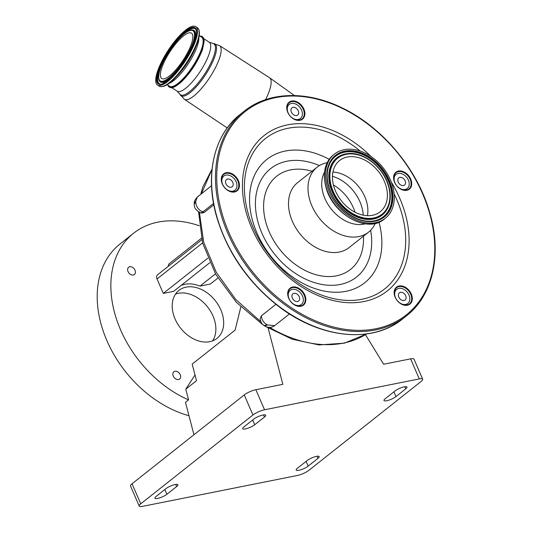 <?xml version="1.0" encoding="UTF-8"?>
<svg xmlns="http://www.w3.org/2000/svg" width="533" height="533" viewBox="0 0 533 533"><rect width="100%" height="100%" fill="white"/><g stroke="black" fill="none" stroke-linecap="round" stroke-linejoin="round"><path stroke-width="0.8" d="M161.932 67.471A27.11 7.828 -56.8 0 0 161.759 78.524A27.11 7.828 -56.8 0 0 176.403 69.157A27.11 7.828 -56.8 0 0 191.3 44.219A27.11 7.828 -56.8 0 0 191.474 33.166A27.11 7.828 -56.8 0 0 176.823 42.533A27.11 7.828 -56.8 0 0 161.932 67.471M195.518 40.874A34.905 10.074 -56.8 0 0 195.744 26.65A34.905 10.074 -56.8 0 0 176.883 38.702A34.905 10.074 -56.8 0 0 157.708 70.816A34.905 10.074 -56.8 0 0 157.488 85.04A34.905 10.074 -56.8 0 0 176.343 72.981A34.905 10.074 -56.8 0 0 195.518 40.874M167.149 84.64L169.587 86.239A29.275 8.448 -56.8 0 0 185.404 76.126A29.275 8.448 -56.8 0 0 201.487 49.196A29.275 8.448 -56.8 0 0 201.674 37.263L199.235 35.671M199.928 36.117A30.154 8.708 123.2 0 1 201.681 36.284A30.154 8.708 123.2 0 1 201.967 48.816A30.154 8.708 123.2 0 1 184.844 77.198A30.154 8.708 123.2 0 1 168.688 86.632A30.154 8.708 123.2 0 1 167.842 85.093M367.41 215.672A32.693 23.639 51.6 0 0 366.491 201.354A32.693 23.639 51.6 0 0 332.898 172.086M333.818 186.403A32.693 23.639 51.6 0 0 380.209 211.788A32.693 23.639 51.6 0 0 386.005 185.904A32.693 23.639 51.6 0 0 339.614 160.52A32.693 23.639 51.6 0 0 333.818 186.403M392.581 185.837A40.934 29.595 51.6 0 0 334.497 154.057A40.934 29.595 51.6 0 0 327.242 186.47A40.934 29.595 51.6 0 0 385.326 218.25A40.934 29.595 51.6 0 0 392.581 185.837M324.477 172.272A34.405 24.878 51.6 0 0 323.185 193.759A34.405 24.878 51.6 0 0 365.298 223.82M327.182 162.698A41.434 29.955 51.6 0 0 317.115 167.189A41.434 29.955 51.6 0 0 309.766 199.995A41.434 29.955 51.6 0 0 368.556 232.155A41.434 29.955 51.6 0 0 375.239 223.394M411.269 180.6A10.807 7.815 51.6 0 0 399.79 170.92A10.807 7.815 51.6 0 0 394.02 180.767A10.807 7.815 51.6 0 0 405.5 190.448A10.807 7.815 51.6 0 0 411.269 180.6M411.862 295.535A10.807 7.815 51.6 0 0 400.383 285.855A10.807 7.815 51.6 0 0 394.607 295.702A10.807 7.815 51.6 0 0 406.086 305.382A10.807 7.815 51.6 0 0 411.862 295.535M305.382 296.568A10.807 7.815 51.6 0 0 293.903 286.887A10.807 7.815 51.6 0 0 288.133 296.734A10.807 7.815 51.6 0 0 299.613 306.415A10.807 7.815 51.6 0 0 305.382 296.568M304.43 110.591A10.807 7.815 51.6 0 0 292.95 100.91A10.807 7.815 51.6 0 0 287.174 110.757A10.807 7.815 51.6 0 0 298.653 120.438A10.807 7.815 51.6 0 0 304.43 110.591M238.984 182.266A10.807 7.815 51.6 0 0 227.504 172.585A10.807 7.815 51.6 0 0 221.735 182.433A10.807 7.815 51.6 0 0 233.214 192.113A10.807 7.815 51.6 0 0 238.984 182.266M394.134 180.954A10.36 7.489 51.6 0 0 408.831 188.995A10.36 7.489 51.6 0 0 410.67 180.794A10.36 7.489 51.6 0 0 395.972 172.752A10.36 7.489 51.6 0 0 394.134 180.954M406.166 190.148A10.36 7.489 51.6 0 0 406.499 189.115M394.726 295.895A10.36 7.489 51.6 0 0 409.424 303.937A10.36 7.489 51.6 0 0 411.256 295.735A10.36 7.489 51.6 0 0 396.559 287.693A10.36 7.489 51.6 0 0 394.726 295.895M406.759 305.083A10.36 7.489 51.6 0 0 407.092 304.057M288.246 296.921A10.36 7.489 51.6 0 0 302.944 304.963A10.36 7.489 51.6 0 0 304.783 296.761A10.36 7.489 51.6 0 0 290.085 288.719A10.36 7.489 51.6 0 0 288.246 296.921M300.286 306.109A10.36 7.489 51.6 0 0 300.612 305.083M221.848 182.619A10.36 7.489 51.6 0 0 236.545 190.661A10.36 7.489 51.6 0 0 238.384 182.459A10.36 7.489 51.6 0 0 223.687 174.418A10.36 7.489 51.6 0 0 221.848 182.619M233.887 191.807A10.36 7.489 51.6 0 0 234.214 190.781M287.294 110.951A10.36 7.489 51.6 0 0 301.984 118.992A10.36 7.489 51.6 0 0 303.823 110.791A10.36 7.489 51.6 0 0 289.126 102.749A10.36 7.489 51.6 0 0 287.294 110.951M299.326 120.138A10.36 7.489 51.6 0 0 299.659 119.112M288.473 104.988A10.36 7.489 51.6 0 0 287.4 105.074M223.034 176.656A10.36 7.489 51.6 0 0 221.955 176.749M289.432 290.958A10.36 7.489 51.6 0 0 288.353 291.045M395.906 289.932A10.36 7.489 51.6 0 0 394.833 290.019M395.319 174.997A10.36 7.489 51.6 0 0 394.24 175.084M203.833 38.676L209.249 42.227L219.536 45.611L269.491 77.698A32.626 9.421 123.2 0 1 269.605 77.771A32.626 9.421 123.2 0 1 269.305 91.003A32.626 9.421 123.2 0 1 265.587 99.658M289.046 291.265A102.682 74.234 -128.4 0 1 288.679 291.005M298.087 290.798A9.008 6.509 51.6 0 0 290.192 290.358A9.008 6.509 51.6 0 0 293.483 304.043A9.008 6.509 51.6 0 0 301.372 304.483A9.008 6.509 51.6 0 0 298.087 290.798M261.423 315.809C261.556 319.553 263.469 322.585 267.153 324.89L264.042 325.483C262.029 324.477 260.724 322.185 260.124 318.601L261.423 315.809L275.954 304.303M296.954 294.043A4.59 3.318 51.6 0 0 292.93 293.816A4.59 3.318 51.6 0 0 294.609 300.799A4.59 3.318 51.6 0 0 298.633 301.025A4.59 3.318 51.6 0 0 296.954 294.043M267.153 324.89L274.608 325.676C271.677 327.802 268.479 327.948 265.001 326.116L267.153 324.89A9.008 2.598 -56.8 0 1 264.521 325.796L264.042 325.483M213.813 204.832L204.259 212.394L201.707 213.113L200.308 212.66A8.108 3.798 107.9 0 0 202.833 211.934L204.259 212.394M227.085 189.741A9.008 6.509 51.6 0 0 234.98 190.181A9.008 6.509 51.6 0 0 231.688 176.496A9.008 6.509 51.6 0 0 223.793 176.057A9.008 6.509 51.6 0 0 227.085 189.741M211.541 185.757L197.363 196.983L195.711 201.341C195.711 205.192 197.317 208.336 200.521 210.775L202.833 211.934L213.553 203.446M230.556 179.741A4.59 3.318 51.6 0 0 226.532 179.514A4.59 3.318 51.6 0 0 228.211 186.497A4.59 3.318 51.6 0 0 232.235 186.723A4.59 3.318 51.6 0 0 230.556 179.741M194.272 203.413L194.279 204.252L195.711 201.341L194.272 203.413C193.945 201.854 194.971 199.715 197.363 196.983M404.56 289.765A9.008 6.509 51.6 0 0 396.665 289.332A9.008 6.509 51.6 0 0 399.957 303.017A9.008 6.509 51.6 0 0 407.852 303.45A9.008 6.509 51.6 0 0 404.56 289.765M403.434 293.017A4.59 3.318 51.6 0 0 399.41 292.79A4.59 3.318 51.6 0 0 401.082 299.773A4.59 3.318 51.6 0 0 405.113 299.992A4.59 3.318 51.6 0 0 403.434 293.017M403.967 174.831A9.008 6.509 51.6 0 0 396.079 174.391A9.008 6.509 51.6 0 0 399.364 188.076A9.008 6.509 51.6 0 0 407.259 188.515A9.008 6.509 51.6 0 0 403.967 174.831M402.841 178.075A4.59 3.318 51.6 0 0 398.817 177.855A4.59 3.318 51.6 0 0 400.496 184.831A4.59 3.318 51.6 0 0 404.52 185.058A4.59 3.318 51.6 0 0 402.841 178.075M297.128 104.828A9.008 6.509 51.6 0 0 289.232 104.388A9.008 6.509 51.6 0 0 292.524 118.073A9.008 6.509 51.6 0 0 300.419 118.513A9.008 6.509 51.6 0 0 297.128 104.828M296.002 108.072A4.59 3.318 51.6 0 0 291.977 107.846A4.59 3.318 51.6 0 0 293.65 114.828A4.59 3.318 51.6 0 0 297.68 115.048A4.59 3.318 51.6 0 0 296.002 108.072M212.034 169.347L201.394 193.792M199.409 212.314L203.686 242.215L216.231 272.25L235.872 299.599L260.844 321.725M215.472 273.862L200.022 286.094A33.806 24.445 51.6 0 0 181.08 285.455M209.795 262.716L173.625 291.358L163.278 293.416L157.028 278.972A4.504 3.258 -128.4 0 1 157.595 274.768L201.787 239.777M195.018 374.959L185.777 389.183L196.51 380.689L192.18 364.112L235.12 330.12L240.829 306.921M132.051 483.764L140.739 503.832A9.008 2.159 156.6 0 0 139.2 506.064L130.518 486.003A9.008 2.159 -23.4 0 1 132.051 483.764L244.261 394.92A9.008 2.159 -23.4 0 1 255.873 389.71L282.843 384.333L268.112 327.968M255.873 389.71L264.555 409.777L419.298 378.923L410.617 358.862A9.008 2.159 -23.4 0 1 414.001 359.149L422.682 379.21A9.008 2.159 156.6 0 0 419.298 378.923M365.445 334.677L383.64 364.239L410.617 358.862M404.274 386.831A7.209 1.726 -23.4 0 1 406.985 387.058A7.209 1.726 -23.4 0 1 405.753 388.85L395.999 396.572A7.209 1.726 -23.4 0 1 388.89 400.15A7.209 1.726 -23.4 0 1 384 400.51A7.209 1.726 -23.4 0 1 385.232 398.724L394.986 390.995A7.209 1.726 -23.4 0 1 404.274 386.831M316.455 456.368A7.209 1.726 -23.4 0 1 319.167 456.594A7.209 1.726 -23.4 0 1 317.935 458.38L308.181 466.109A7.209 1.726 -23.4 0 1 301.078 469.686A7.209 1.726 -23.4 0 1 296.188 470.046A7.209 1.726 -23.4 0 1 297.414 468.254L307.175 460.532A7.209 1.726 -23.4 0 1 316.455 456.368M175.17 484.537A7.209 1.726 -23.4 0 1 177.882 484.764A7.209 1.726 -23.4 0 1 176.65 486.549L166.889 494.278A7.209 1.726 -23.4 0 1 159.787 497.855A7.209 1.726 -23.4 0 1 154.896 498.215A7.209 1.726 -23.4 0 1 156.129 496.423L165.883 488.701A7.209 1.726 -23.4 0 1 175.17 484.537M262.989 415A7.209 1.726 -23.4 0 1 265.694 415.227A7.209 1.726 -23.4 0 1 264.468 417.019L254.707 424.748A7.209 1.726 -23.4 0 1 247.605 428.319A7.209 1.726 -23.4 0 1 242.715 428.679A7.209 1.726 -23.4 0 1 243.941 426.893L253.701 419.165A7.209 1.726 -23.4 0 1 262.989 415M140.739 503.832L252.948 414.98L244.261 394.92M422.682 379.21A9.008 2.159 156.6 0 1 421.143 381.441L308.933 470.293A9.008 2.159 156.6 0 1 297.327 475.496L142.584 506.35A9.008 2.159 156.6 0 1 139.2 506.064M264.555 409.777A9.008 2.159 156.6 0 0 252.948 414.98M185.777 389.183L188.575 399.897L185.477 402.348L193.945 434.755M217.93 278.046L210.375 284.029L200.022 286.094M168.281 266.307A4.504 3.258 -128.4 0 1 169.261 263.728L201.421 238.258M207.817 258.152L163.278 293.416M199.242 225.759A103.582 74.886 51.6 0 0 133.636 233.194A103.582 74.886 51.6 0 0 120.565 329.834A103.582 74.886 51.6 0 0 188.575 399.897M175.064 318.967A30.628 22.139 -128.4 0 1 178.928 290.398A30.628 22.139 -128.4 0 1 220.815 309.846A30.628 22.139 -128.4 0 1 216.951 338.415A30.628 22.139 -128.4 0 1 175.064 318.967M134.989 270.198A4.644 3.358 51.6 0 0 128.64 267.246A4.644 3.358 51.6 0 0 128.053 271.577A4.644 3.358 51.6 0 0 134.403 274.528A4.644 3.358 51.6 0 0 134.989 270.198M180.214 374.699A4.644 3.358 51.6 0 0 173.865 371.748A4.644 3.358 51.6 0 0 173.278 376.078A4.644 3.358 51.6 0 0 179.628 379.03A4.644 3.358 51.6 0 0 180.214 374.699M133.636 233.194L119.978 244.014A103.582 74.886 51.6 0 0 106.906 340.647A103.582 74.886 51.6 0 0 188.975 415.72M212.56 340.887A30.628 22.139 51.6 0 0 213.007 316.022A30.628 22.139 51.6 0 0 175.51 294.103M192.833 43A29.948 8.648 -56.8 0 0 184.265 33.826A29.948 8.648 -56.8 0 0 160.393 68.69A29.948 8.648 -56.8 0 0 168.961 77.865A29.948 8.648 -56.8 0 0 192.833 43M193.546 42.946A30.608 8.834 -56.8 0 0 192.66 30.061C185.537 27.876 165.776 52.067 160.293 68.83C158.321 74.413 158.021 78.418 159.38 80.849A30.608 8.834 -56.8 0 0 175.557 72.441A30.608 8.834 -56.8 0 0 193.546 42.946M159.38 80.849L159.574 81.143A30.754 8.881 -56.8 0 0 175.823 72.695A30.754 8.881 -56.8 0 0 193.899 43.066A30.754 8.881 -56.8 0 0 193.006 30.121L192.66 30.061M195.951 29.601A32.746 9.454 -56.8 0 0 178.575 38.942A32.746 9.454 -56.8 0 0 159.507 70.296A32.746 9.454 -56.8 0 0 160.273 84.047M159.154 70.183A32.893 9.494 -56.8 0 0 160.107 84.027C160.52 85.487 164.544 83.061 172.186 76.745C182.239 66.259 189.741 54.546 194.685 41.594C196.231 37.07 196.824 33.619 196.464 31.234L195.864 29.455A32.893 9.494 -56.8 0 0 178.482 38.489A32.893 9.494 -56.8 0 0 159.154 70.183M158.441 70.236A33.552 9.687 -56.8 0 0 168.042 80.516A33.552 9.687 -56.8 0 0 194.792 41.454A33.552 9.687 -56.8 0 0 185.191 31.167A33.552 9.687 -56.8 0 0 158.441 70.236M161.746 86.586A34.432 9.94 -56.8 0 0 175.13 77.925C168.155 85.127 162.818 87.865 159.14 86.119A34.905 10.074 -56.8 0 0 177.995 74.067A34.905 10.074 -56.8 0 0 197.17 41.96A34.905 10.074 -56.8 0 0 197.397 27.729L195.744 26.65M197.463 42.487A34.432 9.94 -56.8 0 0 198.869 29.935M197.397 27.729L198.982 29.841L199.455 32.56L197.463 42.5L195.411 47.763A30.461 8.794 -56.8 0 1 176.709 76.299L175.13 77.925A34.432 9.94 -56.8 0 0 196.264 45.665A34.432 9.94 -56.8 0 0 197.457 42.513M168.928 83.428A29.275 8.448 -56.8 0 0 197.177 46.371A29.275 8.448 -56.8 0 0 198.836 37.783M209.249 42.227A29.275 8.448 123.2 0 1 209.063 54.159A29.275 8.448 123.2 0 1 192.979 81.089A29.275 8.448 123.2 0 1 177.163 91.196L184.365 99.278L227.218 127.92M363.22 215.159A35.418 25.604 51.6 0 0 361.76 206.797A35.418 25.604 51.6 0 0 332.439 176.283M388.41 185.877A35.711 25.817 51.6 0 0 350.481 153.89A35.711 25.817 51.6 0 0 331.406 186.43A35.711 25.817 51.6 0 0 369.336 218.417A35.711 25.817 51.6 0 0 388.41 185.877M388.664 185.924A36.377 26.304 51.6 0 0 348.256 153.564A36.377 26.304 51.6 0 0 330.633 186.623A36.377 26.304 51.6 0 0 360.095 217.77A36.377 26.304 51.6 0 0 388.957 204.972A36.377 26.304 51.6 0 0 388.704 186.064M348.142 153.571A36.517 26.397 51.6 0 0 348.036 153.584A36.517 26.397 51.6 0 0 330.347 186.77A36.517 26.397 51.6 0 0 359.915 218.03A36.517 26.397 51.6 0 0 388.89 205.178A36.517 26.397 51.6 0 0 388.923 205.078M371.688 221.175A38.516 27.843 51.6 0 0 390.229 186.19A38.516 27.843 51.6 0 0 359.102 153.238A38.516 27.843 51.6 0 0 328.521 166.662M328.821 186.643A38.649 27.943 51.6 0 0 371.794 221.168A38.649 27.943 51.6 0 0 390.516 186.044A38.649 27.943 51.6 0 0 359.222 152.958A38.649 27.943 51.6 0 0 328.555 166.556A38.649 27.943 51.6 0 0 328.781 186.503M391.289 185.85A39.315 28.422 51.6 0 0 349.535 150.639A39.315 28.422 51.6 0 0 328.535 186.457A39.315 28.422 51.6 0 0 370.288 221.668A39.315 28.422 51.6 0 0 391.289 185.85M355.005 212.207A36.93 26.697 51.6 0 0 333.425 184.958M384.233 219.116C367.763 233.794 332.865 214.612 326.029 187.529C322.298 173.365 324.757 162.498 333.405 154.923A40.934 29.595 51.6 0 0 326.149 187.336A40.934 29.595 51.6 0 0 384.233 219.116L385.326 218.25M317.115 167.189L297.601 182.646A41.434 29.955 51.6 0 0 290.252 215.445A41.434 29.955 51.6 0 0 349.042 247.612L368.556 232.155M312.005 171.24A59.449 42.98 51.6 0 0 266.12 223.307A59.449 42.98 51.6 0 0 322.978 276.161A59.449 42.98 51.6 0 0 363.446 236.206M319.42 165.596A69.163 50.002 51.6 0 0 258.365 223.387A69.163 50.002 51.6 0 0 328.261 285.235A69.163 50.002 51.6 0 0 370.635 230.276M329.207 159.32A78.717 56.911 51.6 0 0 266.333 159.853A78.717 56.911 51.6 0 0 252.882 221.761A78.717 56.911 51.6 0 0 335.757 292.264A78.717 56.911 51.6 0 0 378.99 222.188M360.208 151.046A95.96 69.377 51.6 0 0 271.883 134.216A95.96 69.377 51.6 0 0 248.465 214.499A95.96 69.377 51.6 0 0 350.374 300.439A95.96 69.377 51.6 0 0 401.629 213.02A95.96 69.377 51.6 0 0 394.154 193.919M371.041 156.495A99.145 71.675 51.6 0 0 274.801 128.973A99.145 71.675 51.6 0 0 246.639 213.96A99.145 71.675 51.6 0 0 351.933 302.751A99.145 71.675 51.6 0 0 404.887 212.427A99.145 71.675 51.6 0 0 391.329 182.119M429.272 212.194A129.706 93.768 51.6 0 0 291.524 96.027A129.706 93.768 51.6 0 0 222.248 214.193A129.706 93.768 51.6 0 0 359.995 330.36A129.706 93.768 51.6 0 0 429.272 212.194M244.194 111.19A130.605 94.421 51.6 0 0 221.042 214.586A130.605 94.421 51.6 0 0 406.346 315.976C433.029 295.389 442.23 254.161 429.651 212.327C417.439 169.214 382.647 127.474 342.986 108.332C307.128 90.343 268.665 91.39 244.194 111.19L240.296 114.282A130.605 94.421 51.6 0 0 217.138 217.677A130.605 94.421 51.6 0 0 402.442 319.06L406.346 315.976M212.634 43.459A30.428 8.788 123.2 0 1 213.706 56.291A30.428 8.788 123.2 0 1 195.644 85.806A30.428 8.788 123.2 0 1 179.641 93.815M213.7 43.573A30.927 8.928 123.2 0 1 214.786 56.618A30.927 8.928 123.2 0 1 196.43 86.612A30.927 8.928 123.2 0 1 180.174 94.747M219.536 45.611A32.087 9.261 123.2 0 1 219.349 58.697A32.087 9.261 123.2 0 1 201.694 88.245A32.087 9.261 123.2 0 1 184.365 99.278M269.745 327.455A123.396 89.211 51.6 0 0 366.584 333.951M263.628 325.197L262.529 324.484A5.403 1.559 -56.8 0 0 262.862 324.564M405.753 388.85L404.84 386.731M317.935 458.38L317.022 456.268M176.65 486.549L175.737 484.437M264.468 417.019L263.549 414.901M202.593 242.895L157.028 278.972M254.707 424.748L252.655 419.997M166.889 494.278L164.837 489.527M308.181 466.109L306.122 461.358M395.999 396.572L393.94 391.828M159.14 86.119L157.488 85.04M201.681 36.284C202.667 36.777 203.379 37.55 203.799 38.596L204.206 41.108L202.48 49.589C197.776 61.808 190.747 72.568 181.4 81.875C172.046 89.784 170.933 87.818 168.688 86.632M348.036 153.584L348.256 153.564C364.012 151.752 383.807 167.688 388.717 185.984C390.689 192.879 390.776 199.209 388.957 204.972L388.89 205.178M371.794 221.168C355.311 223.127 334.031 206.071 328.834 186.563C326.742 179.235 326.649 172.565 328.555 166.556M333.405 154.923L334.497 154.057M402.442 319.06C371.741 344.358 318.667 338.322 276.913 305.056C247.632 281.624 227.658 252.575 216.991 217.924C204.412 176.097 213.606 134.869 240.296 114.282M171.746 87.652L177.163 91.196M294.443 95.547L269.605 77.771M290.192 290.358L288.027 292.077M301.372 304.483L299.206 306.195M289.459 313.917L274.608 325.676M234.98 190.181L232.808 191.9M223.793 176.057L221.628 177.775M194.279 204.252C193.959 207.59 195.971 210.388 200.308 212.66M265.001 326.116L264.521 325.796M394.5 291.045L396.665 289.332M405.686 305.169L407.852 303.45M396.079 174.391L393.907 176.11M407.259 188.515L405.093 190.234M289.232 104.388L287.067 106.1M300.419 118.513L298.247 120.225M262.529 324.484L236.326 302.291L215.672 274.215L202.64 243.055L198.569 211.881M200.728 194.325L202.853 186.91L212.054 169.154M366.617 333.944L344.385 343.165L319.034 344.931L292.297 339.255L265.874 326.609"/></g></svg>
